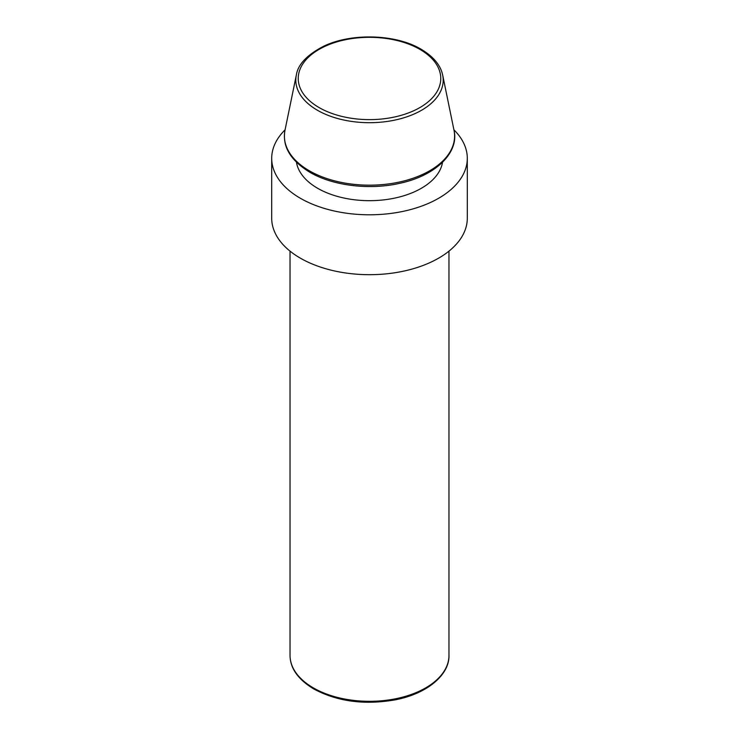 <?xml version="1.0" encoding="UTF-8"?>
<svg xmlns="http://www.w3.org/2000/svg" width="739" height="739" viewBox="0 0 739 739"><rect width="100%" height="100%" fill="white"/><g stroke="black" fill="none" stroke-linecap="round" stroke-linejoin="round"><path stroke-width="1.11" d="M285.078 129.824A97.797 56.469 0 0 0 271.703 158.331L271.703 218.227A97.797 56.469 0 0 0 300.348 258.151A97.797 56.469 0 0 0 406.93 270.391A97.797 56.469 0 0 0 467.297 218.227L467.297 158.331A97.797 56.469 0 0 0 453.922 129.824M271.703 158.331A97.797 56.469 0 0 0 300.348 198.255A97.797 56.469 0 0 0 406.93 210.495A97.797 56.469 0 0 0 467.297 158.331M296.468 162.275A73.355 42.345 0 0 0 317.631 188.279A73.355 42.345 0 0 0 394.377 198.172A73.355 42.345 0 0 0 442.532 162.275M290.039 655.428C290.178 668.305 298.113 679.492 313.816 688.988C337.372 701.588 364.512 705.2 395.217 699.842C427.53 693.709 449.635 674.448 448.961 655.428A79.461 45.883 180 0 1 399.91 697.819A79.461 45.883 180 0 1 313.308 687.87A79.461 45.883 180 0 1 290.039 655.428L290.039 251.14M309.327 170.783A85.105 49.134 180 0 1 284.995 130.249L284.995 130.249C282.086 146.304 290.353 160.298 309.807 172.242C332.753 185.831 369.906 190.339 400.326 183.18C436.795 175.309 459.27 151.864 454.005 130.249L454.005 130.249A85.105 49.134 180 0 1 406.653 180.242A85.105 49.134 180 0 1 309.327 170.783M442.679 75.129C440.61 65.217 433.423 56.589 421.128 49.254C395.965 34.031 350.813 32.728 323.183 46.474C306.833 55.074 297.882 64.626 296.321 75.129L296.321 75.129A73.688 42.548 0 0 0 317.391 110.231A73.688 42.548 0 0 0 401.674 118.425A73.688 42.548 0 0 0 442.679 75.129L454.005 130.249M419.9 49.374A71.277 41.153 0 0 0 319.1 49.374A71.277 41.153 0 0 0 319.1 107.571A71.277 41.153 0 0 0 419.9 107.571A71.277 41.153 0 0 0 419.9 49.374M448.961 655.428L448.961 251.14M296.321 75.129L284.995 130.249"/></g></svg>
